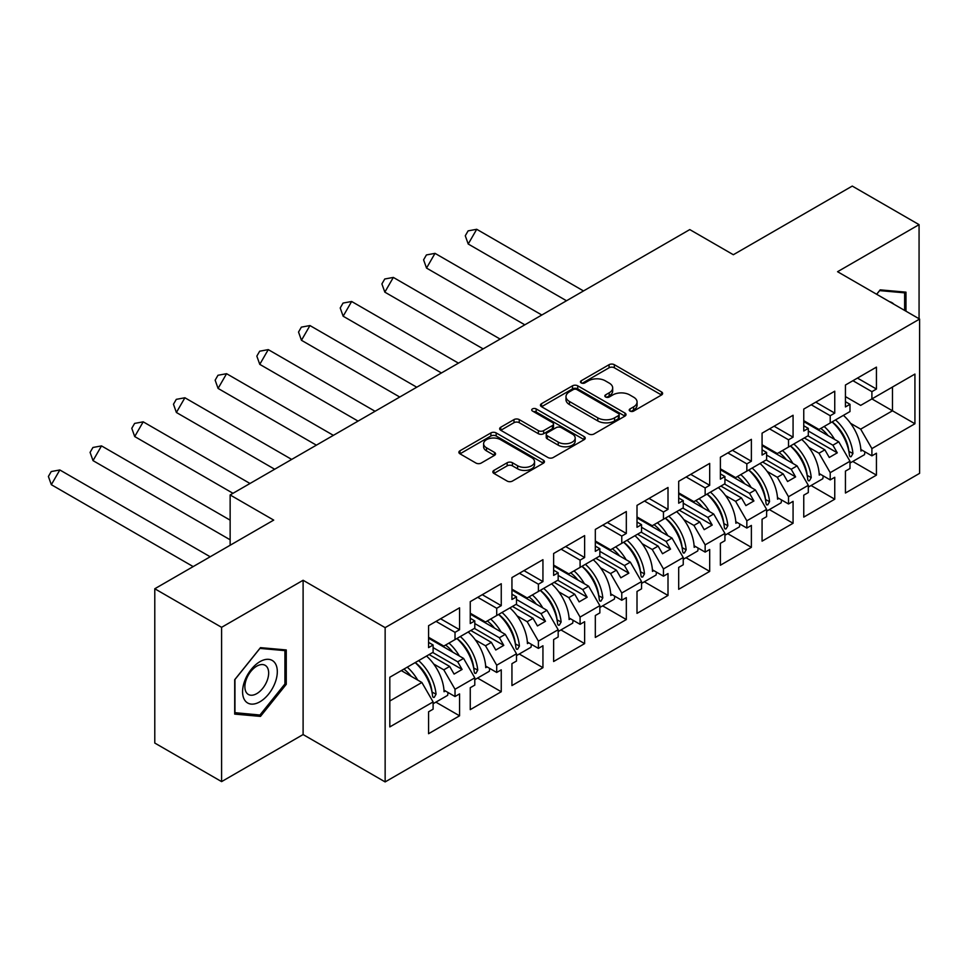 <?xml version="1.0" encoding="UTF-8"?>
<svg xmlns="http://www.w3.org/2000/svg" width="968" height="968" viewBox="0 0 968 968"><rect width="100%" height="100%" fill="white"/><g stroke="black" fill="none" stroke-linecap="round" stroke-linejoin="round"><path stroke-width="1.45" d="M629.999 411.073A2.601 1.5 0 0 0 633.665 411.073L661.543 394.98A3.715 2.142 0 0 0 662.62 393.468A3.715 2.142 0 0 0 661.543 391.943L614.329 364.694A3.715 2.142 0 0 0 609.078 364.694L581.211 380.775A2.601 1.5 0 0 0 580.449 381.84A2.601 1.5 0 0 0 581.211 382.904A2.601 1.5 0 0 0 584.878 382.904L588.484 380.811A11.87 6.849 0 0 1 605.278 380.811L609.211 383.086A11.87 6.849 0 0 1 612.683 387.938A11.87 6.849 0 0 1 609.211 392.778L605.605 394.859A2.601 1.5 0 0 0 604.843 395.924A2.601 1.5 0 0 0 605.605 396.989A2.601 1.5 0 0 0 609.271 396.989L612.877 394.896A11.87 6.849 0 0 1 629.672 394.896L633.604 397.17A11.87 6.849 0 0 1 637.077 402.022A11.87 6.849 0 0 1 633.604 406.863L629.999 408.944A2.601 1.5 0 0 0 629.236 410.009A2.601 1.5 0 0 0 629.999 411.073L629.999 408.944M919.068 318.762L919.068 224.649L852.264 186.074L733.345 254.729L689.785 229.585L230.142 494.95L230.142 545.25M221.599 781.612L303.105 734.555L303.105 580.268L221.599 627.325L221.599 781.612L154.783 743.049L154.783 588.762L273.702 520.106L230.142 494.95M221.599 627.325L154.783 588.762M493.922 470.4A3.715 2.142 0 0 0 492.845 471.912A3.715 2.142 0 0 0 493.922 473.425L507.171 481.072A3.715 2.142 0 0 0 512.423 481.072L543.375 463.2A3.715 2.142 0 0 0 544.452 461.688A3.715 2.142 0 0 0 543.375 460.175L496.161 432.914A3.715 2.142 0 0 0 490.909 432.914L459.957 450.786A3.715 2.142 0 0 0 458.868 452.298A3.715 2.142 0 0 0 459.957 453.81L475.954 463.055A3.715 2.142 0 0 0 481.205 463.055L494.454 455.396A3.715 2.142 0 0 0 495.543 453.883A3.715 2.142 0 0 0 494.454 452.371L486.517 447.797A9.922 5.723 0 0 1 483.613 443.743A9.922 5.723 0 0 1 489.735 438.444A9.922 5.723 0 0 1 500.553 439.69L531.638 457.634A9.922 5.723 0 0 1 534.542 461.688A9.922 5.723 0 0 1 528.419 466.975A9.922 5.723 0 0 1 517.602 465.741L512.423 462.74A3.715 2.142 0 0 0 507.171 462.74L493.922 470.4L493.922 473.425M303.105 580.268L385.143 627.639L919.6 319.065L919.6 473.352L385.143 781.926L385.143 627.639M919.068 224.649L837.562 271.706L919.6 319.065M588.75 433.979A3.715 2.142 0 0 0 594.001 433.979L624.953 416.107A3.715 2.142 0 0 0 626.03 414.582A3.715 2.142 0 0 0 624.953 413.07L577.739 385.821A3.715 2.142 0 0 0 572.487 385.821L541.535 403.68A3.715 2.142 0 0 0 540.446 405.205A3.715 2.142 0 0 0 541.535 406.717L588.75 433.979M533.525 411.63A2.601 1.5 0 0 1 536.163 411.993L536.163 408.907L584.164 436.629A3.715 2.142 0 0 1 585.241 438.141A3.715 2.142 0 0 1 584.164 439.654L553.212 457.525A3.715 2.142 0 0 1 547.961 457.525L500.746 430.264L500.746 427.239A3.715 2.142 0 0 0 499.657 428.751A3.715 2.142 0 0 0 500.746 430.264M500.746 427.239L513.996 419.592A3.715 2.142 0 0 1 519.235 419.592L538.389 430.639A3.715 2.142 0 0 0 543.629 430.639L552.425 425.569A3.715 2.142 0 0 0 553.502 424.057A3.715 2.142 0 0 0 552.425 422.544L532.485 411.025A2.601 1.5 0 0 1 531.722 409.972A2.601 1.5 0 0 1 533.332 408.581A2.601 1.5 0 0 1 536.163 408.907M457.695 638.057L462.099 635.504M433.107 647.616L457.695 661.81L463.575 658.421L428.57 638.202M499.379 613.978L503.784 611.437M474.792 623.549L499.379 637.743L505.26 634.355L470.254 614.135M541.064 589.911L545.48 587.37M516.489 599.482L541.064 613.676L546.944 610.288L511.939 590.069M582.76 565.844L587.165 563.303M558.173 575.415L582.76 589.609L588.641 586.209L553.623 566.002M624.445 541.778L628.849 539.236M599.857 551.349L624.445 565.542L630.325 562.142L595.32 541.935M666.129 517.711L670.546 515.17M641.542 527.282L666.129 541.475L672.01 538.075L637.005 517.868M712.23 491.103L707.814 493.644M683.239 503.203L707.826 517.408L713.694 514.008L678.689 493.801M749.51 469.577L753.915 467.024M724.923 479.136L749.51 493.329L755.391 489.941L720.386 469.734M791.195 445.51L795.599 442.957M766.608 455.069L791.195 469.262L797.075 465.874L762.07 445.655M832.879 421.443L837.296 418.89M808.304 431.002L832.879 445.195L838.76 441.807L803.755 421.588M797.075 465.874L808.304 485.307L788.521 496.729L777.304 477.284L783.185 473.896L762.602 462.014M769.379 509.591L793.07 523.264L793.07 501.351L788.521 503.977L788.521 496.729M793.07 523.264L762.07 541.16L762.07 519.259L766.608 516.634L766.608 509.386L746.836 520.796L735.607 501.351L741.488 497.963L720.918 486.081M727.694 533.658L751.374 547.331L751.374 525.43L746.836 528.044L746.836 520.796M751.374 547.331L720.386 565.227L720.386 543.326L724.923 540.701L724.923 533.453L705.152 544.863L693.923 525.43L699.803 522.03L679.221 510.148M685.997 557.725L709.689 571.398L709.689 549.497L705.152 552.111L705.152 544.863M709.689 571.398L678.689 589.294L678.689 567.393L683.239 564.767L683.239 557.52L663.455 568.93L652.238 549.497L658.119 546.097L637.537 534.215M644.313 581.792L668.005 595.465L668.005 573.564L663.455 576.19L663.455 568.93M668.005 595.465L637.005 613.373L637.005 591.46L641.542 588.834L641.542 581.587L621.771 592.997L610.554 573.564L616.422 570.164L595.852 558.282M602.628 605.859L626.32 619.544L626.32 597.631L621.771 600.257L621.771 592.997M626.32 619.544L595.32 637.44L595.32 615.527L599.857 612.901L599.857 605.653L580.086 617.076L568.857 597.631L574.738 594.231L554.156 582.361M560.944 629.938L584.624 643.611L584.624 621.698L580.086 624.324L580.086 617.076M584.624 643.611L553.623 661.507L553.623 639.594L558.173 636.968L558.173 629.72L538.402 641.143L527.173 621.698L533.053 618.31L512.471 606.428M519.247 654.005L542.939 667.678L542.939 645.765L538.402 648.391L538.402 641.143M542.939 667.678L511.939 685.574L511.939 663.661L516.489 661.047L516.489 653.787L496.705 665.21L485.488 645.765L491.369 642.377L470.787 630.495M477.563 678.072L501.255 691.745L501.255 669.832L496.705 672.457L496.705 665.21M501.255 691.745L470.254 709.641L470.254 687.728L474.792 685.114L474.792 677.854L455.021 689.276L443.792 669.832L449.672 666.444L429.102 654.562M435.878 702.139L459.558 715.812L459.558 693.899L455.021 696.524L455.021 689.276M459.558 715.812L428.57 733.708L428.57 711.807L433.107 709.181L433.107 701.921L389.814 726.92L389.814 677.237L433.107 652.25L433.107 644.99L428.57 647.616L428.57 625.715L459.558 607.807L459.558 629.72L455.021 632.346L455.021 639.594L474.792 628.184L474.792 620.924L470.254 623.549L470.254 601.636L501.255 583.74L501.255 605.653L496.705 608.279L496.705 615.527L516.489 604.105L516.489 596.857L511.939 599.482L511.939 577.569L542.939 559.673L542.939 581.587L538.402 584.212L538.402 591.46L558.173 580.038L558.173 572.79L553.623 575.415L553.623 553.502L584.624 535.606L584.624 557.52L580.086 560.133L580.086 567.393L599.857 555.971L599.857 548.723L595.32 551.349L595.32 529.436L626.32 511.54L626.32 533.453L621.771 536.066L621.771 543.326L641.542 531.904L641.542 524.656L637.005 527.282L637.005 505.369L668.005 487.473L668.005 509.374L663.455 511.999L663.455 519.259L683.239 507.837L683.239 500.589L678.689 503.203L678.689 481.302L709.689 463.406L709.689 485.307L705.152 487.933L705.152 495.18L724.923 483.77L724.923 476.522L720.386 479.136L720.386 457.235L751.374 439.339L751.374 461.24L746.836 463.866L746.836 471.113L766.608 459.703L766.608 452.443L762.07 455.069L762.07 433.168L793.07 415.26L793.07 437.173L788.521 439.799L788.521 447.047L808.304 435.636L808.304 428.376L803.755 431.002L803.755 409.089L834.755 391.193L834.755 413.106L830.217 415.732L830.217 422.98L849.989 411.557L849.989 404.309L845.439 406.935L845.439 385.022L876.439 367.126L876.439 389.039L871.902 391.665L871.902 398.913L914.929 374.071L914.929 423.754L871.902 448.595L860.673 429.151L892.472 410.795L892.472 387.031L914.929 374.071M852.76 461.458L876.439 475.131L876.439 453.218L871.902 455.843L871.902 448.595M876.439 475.131L845.439 493.027L845.439 471.113L849.989 468.5L849.989 461.24L830.217 472.662L818.989 453.218L824.869 449.83L804.287 437.947M811.063 485.525L834.755 499.198L834.755 477.284L830.217 479.91L830.217 472.662M834.755 499.198L803.755 517.094L803.755 495.18L808.304 492.567L808.304 485.307M455.021 639.594L443.792 646.08L428.57 637.283M433.688 664L443.792 669.832M449.672 666.444L454.089 674.079L462.099 669.445L457.695 661.81M463.575 658.421L474.792 677.854M496.705 615.527L485.488 622.013L470.254 613.216M475.385 639.933L485.488 645.765M491.369 642.377L495.773 650.012L503.784 645.378L499.379 637.743M505.26 634.355L516.489 653.787M538.402 591.46L527.173 597.934L511.939 589.149M517.069 615.866L527.173 621.698M533.053 618.31L537.458 625.945L545.48 621.311L541.064 613.676M546.944 610.288L558.173 629.72M580.086 567.393L568.857 573.867L553.623 565.082M558.754 591.799L568.857 597.631M574.738 594.231L579.142 601.878L587.165 597.244L582.76 589.609M588.641 586.209L599.857 605.653M621.771 543.326L610.554 549.8L595.32 541.003M600.438 567.732L610.554 573.564M616.422 570.164L620.839 577.799L628.849 573.177L624.445 565.542M630.325 562.142L641.542 581.587M663.455 519.259L652.238 525.733L637.005 516.936M642.135 543.665L652.238 549.497M658.119 546.097L662.523 553.732L670.546 549.11L666.129 541.475M672.01 538.075L683.239 557.52M705.152 495.18L693.923 501.666L678.689 492.869M683.819 519.586L693.923 525.43M699.803 522.03L704.208 529.665L712.23 525.043L707.826 517.408M713.694 514.008L724.923 533.453M746.836 471.113L735.607 477.599L720.386 468.802M725.504 495.519L735.607 501.351M741.488 497.963L745.904 505.599L753.915 500.976L749.51 493.329M755.391 489.941L766.608 509.386M788.521 447.047L777.304 453.532L762.07 444.736M767.2 471.452L777.304 477.284M783.185 473.896L787.589 481.532L795.599 476.897L791.195 469.262M830.217 422.98L818.989 429.465L803.755 420.669M808.885 447.385L818.989 453.218M824.869 449.83L829.274 457.465L837.296 452.83L832.879 445.195M838.76 441.807L849.989 461.24M914.929 423.754L871.902 398.913L860.673 405.386L845.439 396.602M850.57 423.319L860.673 429.151M303.105 734.555L385.143 781.926M389.814 701.001L421.879 682.488L401.309 670.606M421.879 682.488L433.107 701.921M845.439 401.684L849.989 404.309M857.466 378.089L876.439 389.039M852.929 380.702L871.902 391.665M845.391 440.537L846.322 441.081M860.842 449.467L871.902 455.843M803.755 425.763L808.304 428.376M815.782 402.156L834.755 413.106M811.232 404.769L830.217 415.732M803.694 464.604L804.638 465.148M819.158 473.534L830.217 479.91M428.57 642.377L433.107 644.99M440.585 618.77L459.558 629.72M436.048 621.383L455.021 632.346M428.509 681.218L429.441 681.762M443.961 690.148L455.021 696.524M470.254 618.298L474.792 620.924M482.282 594.703L501.255 605.653M477.732 597.316L496.705 608.279M470.194 657.151L471.138 657.695M485.658 666.081L496.705 672.457M511.939 594.231L516.489 596.857M523.966 570.624L542.939 581.587M519.417 573.25L538.402 584.212M511.878 633.084L512.822 633.629M527.342 642.014L538.402 648.391M553.623 570.164L558.173 572.79M565.651 546.557L584.624 557.52M561.113 549.183L580.086 560.133M553.575 609.017L554.507 609.562M569.027 617.935L580.086 624.324M595.32 546.097L599.857 548.723M607.335 522.49L626.32 533.453M602.798 525.116L621.771 536.066M595.26 584.95L596.191 585.483M610.723 593.868L621.771 600.257M637.005 522.03L641.542 524.656M649.032 498.423L668.005 509.374M644.482 501.049L663.455 511.999M636.944 560.883L637.888 561.416M652.408 569.801L663.455 576.19M678.689 497.963L683.239 500.589M690.716 474.356L709.689 485.307M686.179 476.982L705.152 487.933M678.629 536.804L679.572 537.349M694.092 545.734L705.152 552.111M720.386 473.896L724.923 476.522M732.401 450.289L751.374 461.24M727.863 452.915L746.836 463.866M720.325 512.737L721.257 513.282M735.777 521.667L746.836 528.044M762.07 449.83L766.608 452.443M774.097 426.222L793.07 437.173M769.548 428.848L788.521 439.799M762.01 488.671L762.953 489.215M777.473 497.6L788.521 503.977M807.893 435.866L837.296 452.83M766.208 459.933L795.599 476.897M724.524 484L753.915 500.976M682.827 508.067L712.23 525.043M641.143 532.134L670.546 549.11M599.458 556.201L628.849 573.177M557.774 580.268L587.165 597.244M516.077 604.347L545.48 621.311M474.393 628.413L503.784 645.378M432.708 652.48L462.099 669.445M905.975 311.2L905.975 292.154L880.178 289.856L876.633 294.26M286.262 684.328L286.262 649.939L260.477 647.64L234.692 679.717L234.692 714.106L260.477 716.405L286.262 684.328L284.931 683.553M631.039 411.436L633.604 409.948A11.87 6.849 0 0 0 637.077 405.108L637.077 402.022M612.683 387.938L612.683 391.024A11.87 6.849 0 0 1 609.211 395.864L606.646 397.352M661.495 395.004L614.329 367.779A3.715 2.142 0 0 0 609.078 367.779L582.252 383.267M624.904 416.131L577.739 388.906A3.715 2.142 0 0 0 572.487 388.906L541.584 406.741M618.395 415.647A2.601 1.5 0 0 0 619.145 414.582A2.601 1.5 0 0 0 618.395 413.53L576.94 389.596A2.601 1.5 0 0 0 573.274 389.596L569.474 391.798A11.87 6.849 0 0 0 565.99 396.638A11.87 6.849 0 0 0 569.474 401.49L597.8 417.849A11.87 6.849 0 0 0 614.583 417.849L618.395 415.647L618.395 418.733A2.601 1.5 0 0 0 619.145 417.68L619.145 414.582M565.99 396.638L565.99 399.724A11.87 6.849 0 0 0 569.474 404.576L569.474 401.49M618.395 418.733L614.583 420.935A11.87 6.849 0 0 1 597.8 420.935L569.474 404.576M500.795 430.288L513.996 422.677L513.996 419.592M553.502 424.057L553.502 427.142A3.715 2.142 0 0 1 552.425 428.655L543.629 433.724A3.715 2.142 0 0 1 538.389 433.724L519.235 422.677A3.715 2.142 0 0 0 513.996 422.677M536.163 411.993L584.115 439.678M558.258 442.11A9.922 5.723 0 0 0 569.075 443.356A9.922 5.723 0 0 0 575.198 438.056A9.922 5.723 0 0 0 572.294 434.015L561.343 427.687A3.715 2.142 0 0 0 556.092 427.687L547.307 432.756A3.715 2.142 0 0 0 546.218 434.281A3.715 2.142 0 0 0 547.307 435.794L558.258 442.11L558.258 445.195A9.922 5.723 0 0 0 569.075 446.442A9.922 5.723 0 0 0 575.198 441.142L575.198 438.056M546.218 434.281L546.218 437.367A3.715 2.142 0 0 0 547.307 438.879L547.307 435.794M558.258 445.195L547.307 438.879M534.542 461.688L534.542 464.773A9.922 5.723 0 0 1 528.419 470.061A9.922 5.723 0 0 1 517.602 468.827L512.423 465.838A3.715 2.142 0 0 0 507.171 465.838L493.97 473.449M483.613 443.743L483.613 446.829A9.922 5.723 0 0 0 486.517 450.882L486.517 447.797M494.406 455.432L486.517 450.882M543.326 463.224L496.161 435.999A3.715 2.142 0 0 0 490.909 435.999L460.006 453.835L459.957 450.786M257.754 714.832L260.477 716.405M476.716 229.283L468.209 244.009L465.281 235.768L468.113 230.868L476.716 229.283L583.51 290.945M468.209 244.009L566.498 300.758M824.167 426.477A33.638 19.421 60 0 1 834.585 439.387M828.076 435.636A27.963 16.141 -120 0 0 820.779 428.425M809.224 423.815L807.433 423.718M843.406 415.357A33.638 19.421 60 0 1 860.927 451.052L862.27 450.277M848.912 451.681L848.9 451.366A27.963 16.141 -120 0 0 832.141 421.866M835.517 419.918A33.638 19.421 -120 0 1 852.929 453.532L851.114 456.702L850.049 456.714L849.444 455.541A33.638 19.421 -120 0 0 832.044 421.915M864.872 451.79A33.638 19.421 60 0 1 864.509 454.67L849.989 463.055M893.887 304.23A24.563 14.181 120 0 0 889.592 301.738M876.693 294.296L879.646 290.618L904.632 292.844L904.632 310.425M902.975 291.888L904.632 292.844M274.985 683.057A24.563 14.181 120 0 0 268.632 659.329A24.563 14.181 120 0 0 244.904 680.371A24.563 14.181 120 0 0 251.256 704.099A24.563 14.181 120 0 0 274.985 683.057M267.071 680.806A16.819 9.704 120 0 0 265.184 665.331A16.819 9.704 120 0 0 246.477 678.967A16.819 9.704 120 0 0 248.365 694.455A16.819 9.704 120 0 0 267.071 680.806M234.958 712.799L234.958 679.488L259.944 648.403L284.931 650.629L284.931 683.952L259.944 715.025L234.692 712.642M283.273 649.673L284.931 650.629M435.019 253.35L426.525 268.076L423.597 259.847L426.428 254.935L435.019 253.35L541.826 315.011M426.525 268.076L524.813 324.825M782.483 450.543A33.638 19.421 60 0 1 792.901 463.454M786.379 459.703A27.963 16.141 -120 0 0 779.095 452.492M767.527 447.894L765.749 447.785M801.722 439.436A33.638 19.421 60 0 1 819.243 475.119L820.574 474.344M807.227 475.748L807.215 475.433A27.963 16.141 -120 0 0 790.457 445.933M793.833 443.985A33.638 19.421 -120 0 1 811.232 477.599L809.417 480.781L808.365 480.781L807.76 479.608A33.638 19.421 -120 0 0 790.36 445.994M823.187 475.857A33.638 19.421 60 0 1 822.824 478.736L808.304 487.122M393.335 277.417L384.828 292.142L381.9 283.914L384.744 279.002L393.335 277.417L500.129 339.078M384.828 292.142L483.129 348.891M740.786 474.61A33.638 19.421 60 0 1 751.204 487.521M744.695 483.77A27.963 16.141 -120 0 0 737.41 476.559M725.843 471.961L724.052 471.852M760.025 463.503A33.638 19.421 60 0 1 777.558 499.185L778.889 498.423M765.543 499.827L765.531 499.5A27.963 16.141 -120 0 0 748.76 470M752.148 468.052A33.638 19.421 -120 0 1 769.548 501.666L767.733 504.848L766.68 504.848L766.075 503.675A33.638 19.421 -120 0 0 748.675 470.061M781.503 499.924A33.638 19.421 60 0 1 781.14 502.803L766.608 511.189M351.65 301.484L343.144 316.209L340.216 307.981L343.047 303.069L351.65 301.484L458.445 363.145M343.144 316.209L441.432 372.97M699.102 498.677A33.638 19.421 60 0 1 709.52 511.6M703.01 507.837A27.963 16.141 -120 0 0 695.714 500.625M684.158 496.027L682.367 495.918M718.341 487.569A33.638 19.421 60 0 1 735.861 523.252L737.205 522.49M723.846 523.894L723.846 523.567A27.963 16.141 -120 0 0 707.076 494.067M710.464 492.119A33.638 19.421 -120 0 1 727.863 525.733L726.048 528.915L725.02 528.939L724.391 527.741A33.638 19.421 -120 0 0 706.979 494.128M739.818 523.99A33.638 19.421 60 0 1 739.455 526.87L724.923 535.256M309.954 325.55L301.459 340.288L298.531 332.048L301.363 327.136L309.954 325.55L416.76 387.212M301.459 340.288L399.748 397.037M657.417 522.744A33.638 19.421 60 0 1 667.835 535.667M661.325 531.904A27.963 16.141 -120 0 0 654.029 524.692M642.462 520.094L640.683 519.985M676.656 511.636A33.638 19.421 60 0 1 694.177 547.331L695.508 546.557M682.162 547.961L682.15 547.646A27.963 16.141 -120 0 0 665.391 518.134M668.767 516.186A33.638 19.421 -120 0 1 686.167 549.8L684.364 552.982L683.323 553.006L682.694 551.808A33.638 19.421 -120 0 0 665.294 518.195M698.122 548.057A33.638 19.421 60 0 1 697.759 550.937L683.239 559.322M268.269 349.617L259.763 364.355L256.835 356.115L259.678 351.202L268.269 349.617L375.064 411.279M259.763 364.355L358.063 421.104M615.721 546.811A33.638 19.421 60 0 1 626.139 559.734M619.629 555.971A27.963 16.141 -120 0 0 612.345 548.771M600.777 544.161L598.986 544.052M634.972 535.703A33.638 19.421 60 0 1 652.492 571.398L653.823 570.624M640.477 572.028L640.465 571.713A27.963 16.141 -120 0 0 623.695 542.213M627.082 540.253A33.638 19.421 -120 0 1 644.482 573.879L642.667 577.049L641.615 577.061L641.01 575.875A33.638 19.421 -120 0 0 623.61 542.261M656.437 572.136A33.638 19.421 60 0 1 656.074 575.004L641.542 583.389M226.585 373.696L218.078 388.422L215.15 380.182L217.982 375.269L226.585 373.696L333.379 435.346M218.078 388.422L316.379 445.171M574.036 570.878A33.638 19.421 60 0 1 584.454 583.801M577.944 580.038A27.963 16.141 -120 0 0 570.66 572.838M559.093 568.228L557.302 568.119M593.275 559.77A33.638 19.421 60 0 1 610.796 595.465L612.139 594.691M598.793 596.094L598.781 595.78A27.963 16.141 -120 0 0 582.01 566.28M585.398 564.32A33.638 19.421 -120 0 1 602.798 597.946L600.983 601.116L599.93 601.128L599.325 599.942A33.638 19.421 -120 0 0 581.925 566.328M614.753 596.203A33.638 19.421 60 0 1 614.39 599.071L599.857 607.456M184.9 397.763L176.394 412.489L173.466 404.249L176.297 399.348L184.9 397.763L291.695 459.425M176.394 412.489L274.682 469.238M532.352 594.945A33.638 19.421 60 0 1 542.77 607.868M536.26 604.105A27.963 16.141 -120 0 0 528.964 596.905M517.408 592.295L515.617 592.198M551.591 583.837A33.638 19.421 60 0 1 569.111 619.532L570.454 618.758M557.096 620.161L557.084 619.847A27.963 16.141 -120 0 0 540.326 590.347M543.701 588.387A33.638 19.421 -120 0 1 561.113 622.013L559.298 625.183L558.234 625.195L557.629 624.021A33.638 19.421 -120 0 0 540.229 590.395M573.056 620.27A33.638 19.421 60 0 1 572.693 623.138L558.173 631.535M143.203 421.83L134.709 436.556L131.781 428.316L134.612 423.415L143.203 421.83L250.01 483.492M134.709 436.556L232.998 493.305M490.667 619.012A33.638 19.421 60 0 1 501.085 631.935M494.563 628.184A27.963 16.141 -120 0 0 487.279 620.972M475.711 616.362L473.933 616.265M509.906 607.904A33.638 19.421 60 0 1 527.427 643.599L528.758 642.825M515.412 644.228L515.399 643.914A27.963 16.141 -120 0 0 498.641 614.414M502.017 612.466A33.638 19.421 -120 0 1 519.417 646.08L517.602 649.25L516.549 649.262L515.944 648.088A33.638 19.421 -120 0 0 498.544 614.462M531.371 644.337A33.638 19.421 60 0 1 531.009 647.217L516.489 655.602M101.519 445.897L93.013 460.623L90.085 452.383L92.928 447.482L101.519 445.897L230.142 520.155M93.013 460.623L230.142 539.793M448.971 643.091A33.638 19.421 60 0 1 459.389 656.001M452.879 652.25A27.963 16.141 -120 0 0 445.595 645.039M434.027 640.441L432.236 640.332M468.209 631.983A33.638 19.421 60 0 1 485.742 667.666L487.073 666.891M473.727 668.295L473.715 667.98A27.963 16.141 -120 0 0 456.944 638.481M460.332 636.533A33.638 19.421 -120 0 1 477.732 670.146L475.917 673.329L474.864 673.329L474.259 672.155A33.638 19.421 -120 0 0 456.86 638.529M489.687 668.404A33.638 19.421 60 0 1 489.324 671.284L474.792 679.669M59.834 469.964L51.328 484.69L48.4 476.462L51.231 471.549L59.834 469.964L210.189 556.769M51.328 484.69L193.177 566.595M407.286 667.158A33.638 19.421 60 0 1 417.704 680.068M411.194 676.317A27.963 16.141 -120 0 0 403.898 669.106M426.525 656.05A33.638 19.421 60 0 1 444.046 691.733L445.389 690.97M432.031 692.362L432.031 692.047A27.963 16.141 -120 0 0 415.26 662.548M418.648 660.6A33.638 19.421 -120 0 1 436.048 694.213L434.233 697.396L433.18 697.396L432.575 696.222A33.638 19.421 -120 0 0 415.163 662.608M448.002 692.471A33.638 19.421 60 0 1 447.639 695.351L433.107 703.736M633.604 409.948L633.604 406.863M605.605 396.989L605.605 394.859M609.211 395.864L609.211 392.778M581.211 382.904L581.211 380.775M609.078 367.779L609.078 364.694M614.329 367.779L614.329 364.694M661.543 394.98L661.543 391.943M541.535 406.717L541.535 403.68M572.487 388.906L572.487 385.821M577.739 388.906L577.739 385.821M624.953 416.107L624.953 413.07M597.8 420.935L597.8 417.849M614.583 420.935L614.583 417.849M519.235 422.677L519.235 419.592M538.389 433.724L538.389 430.639M543.629 433.724L543.629 430.639M552.425 428.655L552.425 425.569M584.164 439.654L584.164 436.629M507.171 465.838L507.171 462.74M512.423 465.838L512.423 462.74M517.602 468.827L517.602 465.741M494.454 455.396L494.454 452.371M490.909 435.999L490.909 432.914M496.161 435.999L496.161 432.914M543.375 463.2L543.375 460.175M852.929 453.532L848.9 451.366M811.232 477.599L807.215 475.433M769.548 501.666L765.531 499.5M727.863 525.733L723.846 523.567M686.167 549.8L682.15 547.646M644.482 573.879L640.465 571.713M602.798 597.946L598.781 595.78M561.113 622.013L557.084 619.847M519.417 646.08L515.399 643.914M477.732 670.146L473.715 667.98M436.048 694.213L432.031 692.047"/></g></svg>

